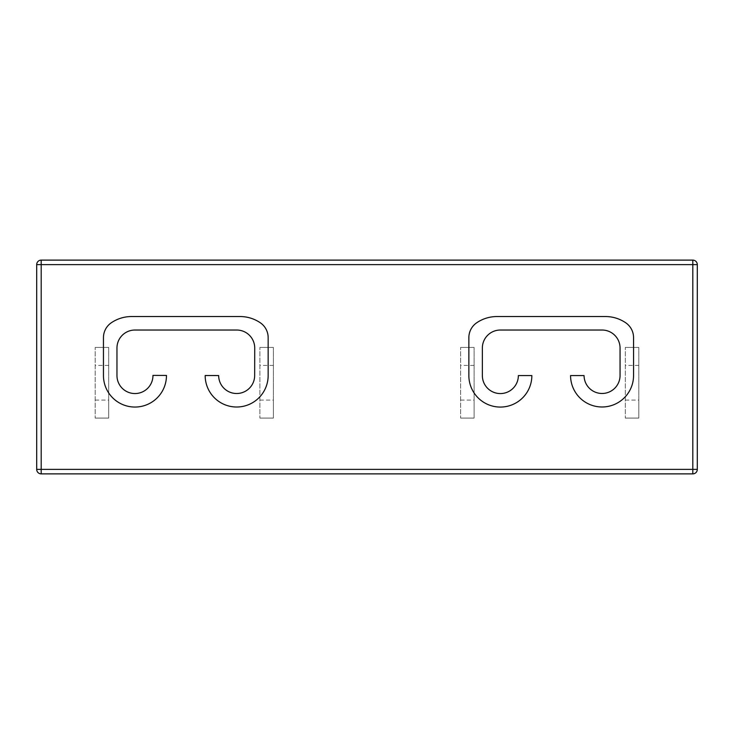 <?xml version="1.0" encoding="UTF-8"?>
<svg xmlns="http://www.w3.org/2000/svg" width="734" height="734" viewBox="0 0 734 734"><rect width="100%" height="100%" fill="white"/><g stroke="black" fill="none" stroke-linecap="round" stroke-linejoin="round"><path stroke-width="0.55" stroke-dasharray="3.67 2.75" d="M692.804 260.12A4.496 4.496 0 0 1 697.3 264.625L692.804 264.625L692.804 260.12M41.196 260.12L41.196 264.625L36.7 264.625A4.496 4.496 0 0 1 41.196 260.12M692.804 469.375L697.3 469.375A4.496 4.496 0 0 1 692.804 473.88L692.804 264.625L41.196 264.625L41.196 473.88A4.496 4.496 0 0 1 36.7 469.375L692.804 469.375M692.804 473.88L41.196 473.88M268.158 337.64A18.001 18.001 0 0 0 260.258 322.74A36.003 36.003 0 0 0 240.055 316.537L131.56 316.537A36.003 36.003 0 0 0 111.357 322.74A18.001 18.001 0 0 0 103.457 337.64L103.457 375.551A31.498 31.498 0 0 0 135.019 407.049A31.498 31.498 0 0 0 166.462 375.432L152.956 375.395A18.001 18.001 0 0 1 135.038 393.552A18.001 18.001 0 0 1 116.963 375.551L116.963 348.035A18.001 18.001 0 0 1 134.955 330.034L236.724 330.034A18.001 18.001 0 0 1 254.726 348.081L254.661 375.551A18.001 18.001 0 0 1 236.66 393.507A18.001 18.001 0 0 1 218.659 375.551L205.162 375.524A31.498 31.498 0 0 0 236.669 407.012A31.498 31.498 0 0 0 268.158 375.514L268.158 337.64M633.561 337.64A18.001 18.001 0 0 0 625.662 322.74A36.003 36.003 0 0 0 605.458 316.537L496.964 316.537A36.003 36.003 0 0 0 476.761 322.74A18.001 18.001 0 0 0 468.861 337.64L468.861 375.569A31.498 31.498 0 0 0 500.359 407.067A31.498 31.498 0 0 0 531.856 375.569L518.36 375.569A18.001 18.001 0 0 1 500.359 393.571A18.001 18.001 0 0 1 482.357 375.569L482.357 348.035A18.001 18.001 0 0 1 500.359 330.034L602.063 330.034A18.001 18.001 0 0 1 620.056 348.035L620.056 375.478A18.001 18.001 0 0 1 602.1 393.479A18.001 18.001 0 0 1 584.062 375.569L570.557 375.569A31.498 31.498 0 0 0 602.1 406.985A31.498 31.498 0 0 0 633.561 375.478L633.561 337.64M460.603 400.076L460.603 347.421L460.603 418.077L460.603 400.076L474.1 400.076L474.1 418.077L460.603 418.077L474.1 418.077L474.1 347.421L474.1 400.076M474.1 365.422L460.603 365.422M460.603 347.421L474.1 347.421L460.603 347.421M259.9 400.076L259.9 347.421L259.9 418.077L259.9 400.076L273.397 400.076L273.397 418.077L259.9 418.077L273.397 418.077L273.397 347.421L273.397 400.076M273.397 365.422L259.9 365.422M259.9 347.421L273.397 347.421L259.9 347.421M625.304 400.076L625.304 347.421L625.304 418.077L625.304 400.076L638.8 400.076L638.8 418.077L625.304 418.077L638.8 418.077L638.8 347.421L638.8 400.076M638.8 365.422L625.304 365.422M625.304 347.421L638.8 347.421L625.304 347.421M95.2 400.076L95.2 347.421L95.2 418.077L95.2 400.076L108.696 400.076L108.696 418.077L95.2 418.077L108.696 418.077L108.696 347.421L108.696 400.076M108.696 365.422L95.2 365.422M95.2 347.421L108.696 347.421L95.2 347.421"/><path stroke-width="1.1" d="M692.804 260.12L692.804 264.625L697.3 264.625A4.496 4.496 0 0 0 692.804 260.12L41.196 260.12A4.496 4.496 0 0 0 36.7 264.625L41.196 264.625L41.196 260.12L692.804 260.12M697.3 469.375L692.804 469.375L692.804 473.88A4.496 4.496 0 0 0 697.3 469.375L697.3 264.625L697.3 469.375M36.7 469.375A4.496 4.496 0 0 0 41.196 473.88L41.196 469.375L36.7 469.375L36.7 264.625L36.7 469.375M41.196 473.88L692.804 473.88M260.258 322.74A18.001 18.001 0 0 1 268.158 337.64L268.158 375.514A31.498 31.498 0 0 1 236.669 407.012A31.498 31.498 0 0 1 205.162 375.524L218.659 375.551A18.001 18.001 0 0 0 236.66 393.507A18.001 18.001 0 0 0 254.661 375.551L254.726 348.081A18.001 18.001 0 0 0 236.724 330.034L134.955 330.034A18.001 18.001 0 0 0 116.963 348.035L116.963 375.551A18.001 18.001 0 0 0 135.038 393.552A18.001 18.001 0 0 0 152.956 375.395L166.462 375.432A31.498 31.498 0 0 1 135.019 407.049A31.498 31.498 0 0 1 103.457 375.551L103.457 337.64A18.001 18.001 0 0 1 111.357 322.74A36.003 36.003 0 0 1 131.56 316.537L240.055 316.537A36.003 36.003 0 0 1 260.258 322.74M625.662 322.74A18.001 18.001 0 0 1 633.561 337.64L633.561 375.478A31.498 31.498 0 0 1 602.1 406.985A31.498 31.498 0 0 1 570.557 375.569L584.062 375.569A18.001 18.001 0 0 0 602.1 393.479A18.001 18.001 0 0 0 620.056 375.478L620.056 348.035A18.001 18.001 0 0 0 602.063 330.034L500.359 330.034A18.001 18.001 0 0 0 482.357 348.035L482.357 375.569A18.001 18.001 0 0 0 500.359 393.571A18.001 18.001 0 0 0 518.36 375.569L531.856 375.569A31.498 31.498 0 0 1 500.359 407.067A31.498 31.498 0 0 1 468.861 375.569L468.861 337.64A18.001 18.001 0 0 1 476.761 322.74A36.003 36.003 0 0 1 496.964 316.537L605.458 316.537A36.003 36.003 0 0 1 625.662 322.74M692.804 469.375L41.196 469.375L41.196 264.625L692.804 264.625L692.804 469.375"/></g></svg>
